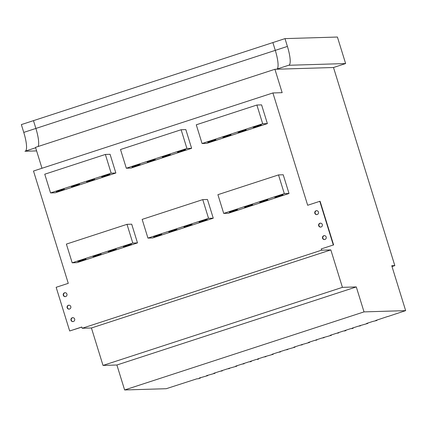 <?xml version="1.0" encoding="UTF-8"?>
<svg xmlns="http://www.w3.org/2000/svg" width="427" height="427" viewBox="0 0 427 427"><rect width="100%" height="100%" fill="white"/><g stroke="black" fill="none" stroke-linecap="round" stroke-linejoin="round"><path stroke-width="0.64" d="M35.644 147.769L24.931 151.259L36.615 150.907M284.996 38.617L337.415 37.037L345.624 63.554L288.577 65.278A19.637 4.451 71.9 0 0 288.871 65.224A19.637 4.451 71.9 0 0 287.408 46.42L284.996 38.617L272.874 42.572L275.287 50.37L35.884 128.447A19.637 4.451 71.9 0 1 38.126 146.498A19.637 4.451 71.9 0 0 35.884 128.447L33.471 120.649L21.35 124.599L23.763 132.402A19.637 4.451 -108.1 0 1 25.492 151.078M288.577 65.278L276.456 69.233L333.503 67.509L394.826 265.615L391.746 265.706L405.65 310.632L364.023 311.886L124.62 389.963L116.897 365.005L103.019 365.427L91.431 327.989L82.176 328.267L81.792 327.018L69.67 330.973L56.15 287.296L68.272 283.341L33.503 171.03L272.906 92.953L307.675 205.264L319.796 201.314L333.316 244.991L321.195 248.941L321.579 250.19L82.176 328.267M345.624 63.554L333.503 67.509M287.408 46.42L275.287 50.37A19.637 4.451 -108.1 0 1 277.016 69.046A19.637 4.451 -108.1 0 0 275.287 50.37L272.874 42.572L33.471 120.649L35.884 128.447L23.763 132.402M77.981 261.564A4.254 0.272 -17.2 0 1 77.853 261.537A4.254 0.272 -17.2 0 1 81.376 260.16A4.254 0.272 -17.2 0 1 85.859 258.992A4.254 0.272 -17.2 0 1 85.982 259.018A4.254 0.272 -17.2 0 1 82.464 260.395A4.254 0.272 -17.2 0 1 77.981 261.564M123.435 246.737A4.254 0.272 -17.2 0 1 123.312 246.71A4.254 0.272 -17.2 0 1 126.83 245.338A4.254 0.272 -17.2 0 1 131.313 244.169A4.254 0.272 -17.2 0 1 131.441 244.196A4.254 0.272 -17.2 0 1 127.919 245.568A4.254 0.272 -17.2 0 1 123.435 246.737M93.129 256.622A4.254 0.272 -17.2 0 1 93.006 256.595A4.254 0.272 -17.2 0 1 96.523 255.218A4.254 0.272 -17.2 0 1 101.012 254.049A4.254 0.272 -17.2 0 1 101.135 254.076A4.254 0.272 -17.2 0 1 97.618 255.453A4.254 0.272 -17.2 0 1 93.129 256.622M108.282 251.679A4.254 0.272 -17.2 0 1 108.159 251.652A4.254 0.272 -17.2 0 1 111.677 250.275A4.254 0.272 -17.2 0 1 116.16 249.112A4.254 0.272 -17.2 0 1 116.288 249.138A4.254 0.272 -17.2 0 1 112.771 250.51A4.254 0.272 -17.2 0 1 108.282 251.679M153.741 236.857A4.254 0.272 -17.2 0 1 153.613 236.83A4.254 0.272 -17.2 0 1 157.136 235.453A4.254 0.272 -17.2 0 1 161.619 234.284A4.254 0.272 -17.2 0 1 161.742 234.311A4.254 0.272 -17.2 0 1 158.225 235.688A4.254 0.272 -17.2 0 1 153.741 236.857M199.195 222.029A4.254 0.272 -17.2 0 1 199.073 222.003A4.254 0.272 -17.2 0 1 202.59 220.631A4.254 0.272 -17.2 0 1 207.074 219.462A4.254 0.272 -17.2 0 1 207.202 219.489A4.254 0.272 -17.2 0 1 203.679 220.86A4.254 0.272 -17.2 0 1 199.195 222.029M168.889 231.914A4.254 0.272 -17.2 0 1 168.766 231.888A4.254 0.272 -17.2 0 1 172.284 230.511A4.254 0.272 -17.2 0 1 176.773 229.342A4.254 0.272 -17.2 0 1 176.895 229.368A4.254 0.272 -17.2 0 1 173.378 230.745A4.254 0.272 -17.2 0 1 168.889 231.914M184.042 226.972A4.254 0.272 -17.2 0 1 183.92 226.945A4.254 0.272 -17.2 0 1 187.437 225.568A4.254 0.272 -17.2 0 1 191.92 224.405A4.254 0.272 -17.2 0 1 192.049 224.431A4.254 0.272 -17.2 0 1 188.526 225.803A4.254 0.272 -17.2 0 1 184.042 226.972M229.502 212.15A4.254 0.272 -17.2 0 1 229.374 212.123A4.254 0.272 -17.2 0 1 232.891 210.746A4.254 0.272 -17.2 0 1 237.38 209.577A4.254 0.272 -17.2 0 1 237.503 209.604A4.254 0.272 -17.2 0 1 233.985 210.981A4.254 0.272 -17.2 0 1 229.502 212.15M274.956 197.322A4.254 0.272 -17.2 0 1 274.833 197.295A4.254 0.272 -17.2 0 1 278.351 195.924A4.254 0.272 -17.2 0 1 282.834 194.755A4.254 0.272 -17.2 0 1 282.957 194.781A4.254 0.272 -17.2 0 1 279.439 196.153A4.254 0.272 -17.2 0 1 274.956 197.322M244.65 207.207A4.254 0.272 -17.2 0 1 244.527 207.18A4.254 0.272 -17.2 0 1 248.044 205.803A4.254 0.272 -17.2 0 1 252.533 204.634A4.254 0.272 -17.2 0 1 252.656 204.661A4.254 0.272 -17.2 0 1 249.138 206.038A4.254 0.272 -17.2 0 1 244.65 207.207M259.803 202.265A4.254 0.272 -17.2 0 1 259.68 202.238A4.254 0.272 -17.2 0 1 263.197 200.861A4.254 0.272 -17.2 0 1 267.681 199.697A4.254 0.272 -17.2 0 1 267.809 199.724A4.254 0.272 -17.2 0 1 264.286 201.096A4.254 0.272 -17.2 0 1 259.803 202.265M56.348 191.68A4.254 0.272 -17.2 0 1 56.22 191.654A4.254 0.272 -17.2 0 1 59.743 190.277A4.254 0.272 -17.2 0 1 64.226 189.108A4.254 0.272 -17.2 0 1 64.349 189.134A4.254 0.272 -17.2 0 1 60.831 190.511A4.254 0.272 -17.2 0 1 56.348 191.68M101.802 176.853A4.254 0.272 -17.2 0 1 101.679 176.826A4.254 0.272 -17.2 0 1 105.197 175.454A4.254 0.272 -17.2 0 1 109.68 174.285A4.254 0.272 -17.2 0 1 109.808 174.312A4.254 0.272 -17.2 0 1 106.286 175.689A4.254 0.272 -17.2 0 1 101.802 176.853M71.501 186.738A4.254 0.272 -17.2 0 1 71.373 186.711A4.254 0.272 -17.2 0 1 74.896 185.334A4.254 0.272 -17.2 0 1 79.379 184.17A4.254 0.272 -17.2 0 1 79.502 184.197A4.254 0.272 -17.2 0 1 75.985 185.569A4.254 0.272 -17.2 0 1 71.501 186.738M86.649 181.795A4.254 0.272 -17.2 0 1 86.526 181.769A4.254 0.272 -17.2 0 1 90.044 180.397A4.254 0.272 -17.2 0 1 94.532 179.228A4.254 0.272 -17.2 0 1 94.655 179.255A4.254 0.272 -17.2 0 1 91.138 180.626A4.254 0.272 -17.2 0 1 86.649 181.795M132.108 166.973A4.254 0.272 -17.2 0 1 131.98 166.946A4.254 0.272 -17.2 0 1 135.503 165.569A4.254 0.272 -17.2 0 1 139.987 164.4A4.254 0.272 -17.2 0 1 140.109 164.427A4.254 0.272 -17.2 0 1 136.592 165.804A4.254 0.272 -17.2 0 1 132.108 166.973M177.563 152.145A4.254 0.272 -17.2 0 1 177.44 152.119A4.254 0.272 -17.2 0 1 180.957 150.747A4.254 0.272 -17.2 0 1 185.441 149.578A4.254 0.272 -17.2 0 1 185.569 149.605A4.254 0.272 -17.2 0 1 182.046 150.982A4.254 0.272 -17.2 0 1 177.563 152.145M147.262 162.03A4.254 0.272 -17.2 0 1 147.134 162.004A4.254 0.272 -17.2 0 1 150.651 160.627A4.254 0.272 -17.2 0 1 155.14 159.463A4.254 0.272 -17.2 0 1 155.263 159.49A4.254 0.272 -17.2 0 1 151.745 160.862A4.254 0.272 -17.2 0 1 147.262 162.03M162.409 157.088A4.254 0.272 -17.2 0 1 162.287 157.061A4.254 0.272 -17.2 0 1 165.804 155.69A4.254 0.272 -17.2 0 1 170.288 154.521A4.254 0.272 -17.2 0 1 170.416 154.547A4.254 0.272 -17.2 0 1 166.898 155.919A4.254 0.272 -17.2 0 1 162.409 157.088M207.869 142.266A4.254 0.272 -17.2 0 1 207.741 142.239A4.254 0.272 -17.2 0 1 211.264 140.862A4.254 0.272 -17.2 0 1 215.747 139.693A4.254 0.272 -17.2 0 1 215.87 139.72A4.254 0.272 -17.2 0 1 212.352 141.097A4.254 0.272 -17.2 0 1 207.869 142.266M253.323 127.438A4.254 0.272 -17.2 0 1 253.2 127.411A4.254 0.272 -17.2 0 1 256.718 126.04A4.254 0.272 -17.2 0 1 261.201 124.871A4.254 0.272 -17.2 0 1 261.329 124.897A4.254 0.272 -17.2 0 1 257.807 126.275A4.254 0.272 -17.2 0 1 253.323 127.438M223.017 137.323A4.254 0.272 -17.2 0 1 222.894 137.297A4.254 0.272 -17.2 0 1 226.411 135.919A4.254 0.272 -17.2 0 1 230.9 134.756A4.254 0.272 -17.2 0 1 231.023 134.783A4.254 0.272 -17.2 0 1 227.506 136.154A4.254 0.272 -17.2 0 1 223.017 137.323M238.17 132.381A4.254 0.272 -17.2 0 1 238.047 132.354A4.254 0.272 -17.2 0 1 241.565 130.982A4.254 0.272 -17.2 0 1 246.048 129.813A4.254 0.272 -17.2 0 1 246.176 129.84A4.254 0.272 -17.2 0 1 242.653 131.212A4.254 0.272 -17.2 0 1 238.17 132.381M316.845 214.6A1.964 1.911 88.3 0 1 316.727 210.687M314.811 213.244A1.964 1.911 88.3 0 1 316.572 210.687A1.964 1.911 88.3 0 1 318.451 212.054A1.964 1.911 88.3 0 1 316.69 214.61A1.964 1.911 88.3 0 1 314.811 213.244M324.573 239.558A1.964 1.911 88.3 0 1 324.451 235.645M322.54 238.202A1.964 1.911 88.3 0 1 324.296 235.645A1.964 1.911 88.3 0 1 326.175 237.012A1.964 1.911 88.3 0 1 324.419 239.568A1.964 1.911 88.3 0 1 322.54 238.202M320.709 227.079A1.964 1.911 88.3 0 1 320.592 223.166M318.675 225.723A1.964 1.911 88.3 0 1 320.437 223.166A1.964 1.911 88.3 0 1 322.31 224.533A1.964 1.911 88.3 0 1 320.554 227.089A1.964 1.911 88.3 0 1 318.675 225.723M65.32 296.626A1.964 1.911 88.3 0 1 65.203 292.714M63.292 295.27A1.964 1.911 88.3 0 1 65.048 292.714A1.964 1.911 88.3 0 1 66.927 294.086A1.964 1.911 88.3 0 1 65.166 296.642A1.964 1.911 88.3 0 1 63.292 295.27M69.185 309.111A1.964 1.911 88.3 0 1 69.067 305.193M67.151 307.75A1.964 1.911 88.3 0 1 68.912 305.193A1.964 1.911 88.3 0 1 70.791 306.565A1.964 1.911 88.3 0 1 69.03 309.121A1.964 1.911 88.3 0 1 67.151 307.75M73.049 321.59A1.964 1.911 88.3 0 1 72.932 317.672M71.015 320.229A1.964 1.911 88.3 0 1 72.777 317.672A1.964 1.911 88.3 0 1 74.65 319.044A1.964 1.911 88.3 0 1 72.894 321.6A1.964 1.911 88.3 0 1 71.015 320.229M213.254 218.197L152.647 237.962L147.945 238.106L142.148 219.387L202.756 199.622L207.458 199.478L213.254 218.197L208.552 218.341L202.756 199.622M115.861 173.02L55.254 192.79L50.551 192.929L44.755 174.211L105.368 154.446L110.07 154.302L115.861 173.02L111.159 173.165L105.368 154.446M267.382 123.606L206.775 143.376L202.072 143.515L196.276 124.796L256.883 105.031L261.591 104.887L267.382 123.606L262.68 123.75L256.883 105.031M191.622 148.313L131.014 168.083L126.312 168.222L120.515 149.503L181.128 129.739L185.83 129.594L191.622 148.313L186.919 148.457L181.128 129.739M289.015 193.49L228.408 213.254L223.705 213.399L217.909 194.68L278.516 174.915L283.218 174.771L289.015 193.49L284.313 193.634L278.516 174.915M137.494 242.904L76.887 262.669L72.184 262.813L66.388 244.095L127 224.33L131.703 224.186L137.494 242.904L132.792 243.048L127 224.33M321.579 250.19L330.829 249.912L342.422 287.35L356.294 286.928L364.023 311.886M276.749 69.179A19.637 4.451 -108.1 0 1 276.456 69.233L274.913 69.275L282.156 92.675L272.906 92.953M333.316 244.991L321.195 248.941M387.748 316.471L375.653 320.506L376.886 320.469L372.622 321.494L366.563 323.469L367.796 323.431L359.288 325.844L360.521 325.806L358.077 326.239L352.019 328.214L353.252 328.176L352.04 328.571L350.807 328.609L344.744 330.583L345.977 330.546L344.765 330.946L343.532 330.978L337.469 332.959L338.707 332.921L336.257 333.354L330.199 335.328L331.432 335.291L322.924 337.704L324.157 337.666L321.712 338.099L315.654 340.073L316.887 340.036L314.443 340.468L308.379 342.443L309.612 342.406L301.104 344.819L302.337 344.781L299.893 345.213L293.835 347.188L295.068 347.151L286.56 349.564L287.793 349.526L285.348 349.959L279.29 351.933L280.523 351.896L278.073 352.328L272.015 354.303L273.248 354.266L264.74 356.678L265.973 356.641L263.528 357.073L257.47 359.048L258.703 359.011L257.492 359.406L256.259 359.443L250.195 361.418L251.428 361.381L250.217 361.781L248.984 361.813L242.92 363.793L244.159 363.756L241.709 364.188L235.651 366.163L236.884 366.126L228.376 368.538L229.609 368.501L227.164 368.933L221.106 370.908L222.339 370.871L219.889 371.303L213.831 373.278L215.064 373.241L206.556 375.653L207.789 375.616L199.286 378.023L200.519 377.986L198.096 378.776L196.863 378.813L166.247 388.709L124.62 389.963M41.985 168.265L35.516 147.352L274.913 69.275M394.826 265.615L392.002 266.533M324.157 337.666L324.056 337.33M316.887 340.036L316.781 339.705M309.612 342.406L309.511 342.075M302.337 344.781L302.236 344.45M295.068 347.151L294.966 346.82M287.793 349.526L287.691 349.19M280.523 351.896L280.416 351.565M273.248 354.266L273.147 353.935M367.796 323.431L367.695 323.1M265.973 356.641L265.872 356.31M258.703 359.011L258.602 358.68M360.521 325.806L360.42 325.475M251.428 361.381L251.327 361.05M244.159 363.756L244.052 363.425M353.252 328.176L353.15 327.845M236.884 366.126L236.782 365.795M229.609 368.501L229.507 368.165M345.977 330.546L345.875 330.215M222.339 370.871L222.232 370.54M215.064 373.241L214.962 372.91M338.707 332.921L338.6 332.59M207.789 375.616L207.687 375.285M331.432 335.291L331.331 334.96M200.519 377.986L200.418 377.655M405.65 310.632L387.775 316.551M376.785 320.138L376.886 320.469M81.819 327.103L69.67 330.973M333.626 244.981L320.106 201.304L319.796 201.314M342.422 287.35L103.019 365.427M356.294 286.928L116.897 365.005M330.829 249.912L91.431 327.989M202.072 143.515L262.68 123.75M126.312 168.222L186.919 148.457M50.551 192.929L111.159 173.165M223.705 213.399L284.313 193.634M147.945 238.106L208.552 218.341M72.184 262.813L132.792 243.048"/></g></svg>
